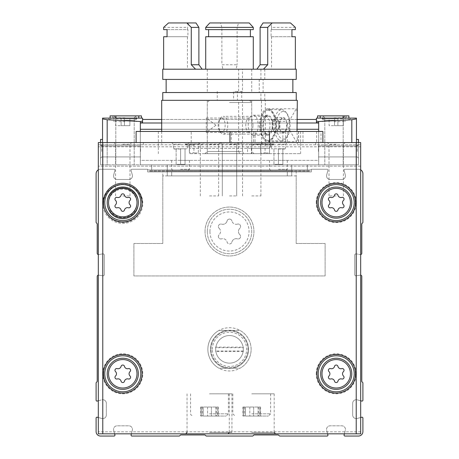 <?xml version="1.0" encoding="UTF-8"?>
<svg xmlns="http://www.w3.org/2000/svg" width="459" height="459" viewBox="0 0 459 459"><rect width="100%" height="100%" fill="white"/><g stroke="black" fill="none" stroke-linecap="round" stroke-linejoin="round"><path stroke-width="0.34" stroke-dasharray="2.29 1.72" d="M322.884 131.452L320.996 131.452L320.996 142.565L136.116 142.565L191.214 142.565L191.214 131.452L136.116 131.452M320.996 131.452L158.355 131.452L287.305 131.452L231.273 131.452L231.273 142.565L320.996 142.565M251.733 416.038L268.406 416.038L251.733 416.038M243.499 416.038L244.59 416.038L242.874 416.038L243.499 416.038L243.499 407.013L244.59 407.013L242.874 407.013L243.499 407.013L243.499 416.038M245.427 416.038L253.666 416.038L245.427 416.038L245.427 407.013L242.874 407.013L253.666 407.013L245.427 407.013L245.427 416.038M253.666 416.038L260.592 416.038L253.666 416.038L253.666 407.013L260.592 407.013L253.666 407.013L253.666 416.038M259.972 416.038L258.882 416.038L259.972 416.038L259.972 407.013L260.592 407.013L258.882 407.013L259.972 407.013L259.972 416.038M209.488 416.038L226.167 416.038L209.488 416.038M201.254 416.038L202.344 416.038L200.629 416.038L201.254 416.038L201.254 407.013L202.344 407.013L200.629 407.013L201.254 407.013L201.254 416.038M203.182 416.038L211.421 416.038L203.182 416.038L203.182 407.013L200.629 407.013L211.421 407.013L203.182 407.013L203.182 416.038M211.421 416.038L218.346 416.038L211.421 416.038L211.421 407.013L218.346 407.013L211.421 407.013L211.421 416.038M217.727 416.038L216.637 416.038L217.727 416.038L217.727 407.013L218.346 407.013L216.637 407.013L217.727 407.013L217.727 416.038M180.588 149.014L173.376 149.014L180.588 149.014M180.588 144.252L173.376 144.252L180.588 144.252M278.412 149.014L285.624 149.014L278.412 149.014M278.412 144.252L285.624 144.252L278.412 144.252M198.374 144.08L189.481 144.08L198.374 144.08L198.374 152.973L193.927 152.973L198.374 152.973L198.374 144.08M193.927 144.08L200.91 144.08L186.945 144.08L193.927 144.08L193.927 152.973L189.481 152.973L193.927 152.973L193.927 144.08M269.519 144.08L260.626 144.08L269.519 144.08L269.519 152.973L265.072 152.973L269.519 152.973L269.519 144.08M265.072 144.08L272.055 144.08L258.09 144.08L265.072 144.08L265.072 152.973L260.626 152.973L265.072 152.973L265.072 144.08M327.623 433.824L131.377 433.824L131.085 434.931A0.889 0.889 0 0 0 131.94 436.05L179.108 436.05A0.889 0.889 0 0 0 179.733 435.792L180.324 435.201A0.889 0.889 0 0 1 180.955 434.937L204.674 434.937A0.889 0.889 0 0 1 205.305 435.201L205.896 435.792A0.889 0.889 0 0 0 206.521 436.05L252.479 436.05A0.889 0.889 0 0 0 253.104 435.792L253.695 435.201A0.889 0.889 0 0 1 254.326 434.937L278.045 434.937A0.889 0.889 0 0 1 278.676 435.201L279.267 435.792A0.889 0.889 0 0 0 279.892 436.05L327.06 436.05A0.889 0.889 0 0 0 327.915 434.931L327.623 433.824L98.324 433.824L98.324 144.792L98.324 417.524L97.216 417.231A0.889 0.889 0 0 0 96.097 418.086L96.097 431.603A4.447 4.447 0 0 0 100.544 436.05L114.062 436.05A0.889 0.889 0 0 0 114.922 434.931L114.624 433.824L98.324 433.824L98.324 417.524L98.324 433.824L360.676 433.824L344.376 433.824L344.078 434.931A0.889 0.889 0 0 0 344.939 436.05L358.456 436.05A4.447 4.447 0 0 0 362.903 431.603L362.903 418.086A0.889 0.889 0 0 0 361.784 417.231L360.676 417.524L360.676 433.824L327.623 433.824L344.376 433.824L345.323 430.301A3.557 3.557 0 0 0 341.886 425.82L330.113 425.82A3.557 3.557 0 0 0 326.676 430.301L327.623 433.824L326.676 430.301A3.557 3.557 0 0 1 330.113 425.82L341.886 425.82A3.557 3.557 0 0 1 345.323 430.301L344.376 433.824M360.676 400.77L357.154 399.823A3.557 3.557 0 0 0 352.673 403.26L352.673 415.034A3.557 3.557 0 0 0 357.154 418.47A3.557 3.557 0 0 1 352.673 415.034L352.673 403.26A3.557 3.557 0 0 1 357.154 399.823L361.784 401.068A0.889 0.889 0 0 0 362.903 400.208L362.903 383.058A0.889 0.889 0 0 0 362.639 382.427L362.048 381.836A0.889 0.889 0 0 1 361.79 381.211L361.79 276.444A1.337 1.337 0 0 0 360.676 275.13L360.676 254.573A1.337 1.337 0 0 0 361.79 253.259L361.79 224.09A0.889 0.889 0 0 1 362.048 223.458L362.639 222.867A0.889 0.889 0 0 0 362.903 222.242L362.903 173.691A4.447 4.447 0 0 0 360.676 169.841L360.676 417.524L357.154 418.47L360.676 417.524M360.676 169.841A4.447 4.447 0 0 0 358.456 169.245A4.447 4.447 0 0 1 360.676 169.841L360.676 142.565L98.324 142.565L98.324 169.841A4.447 4.447 0 0 0 96.097 173.691L96.097 222.242A0.889 0.889 0 0 0 96.361 222.867L96.952 223.458A0.889 0.889 0 0 1 97.21 224.09L97.21 253.259A1.337 1.337 0 0 0 98.777 254.573L102.759 253.867A1.337 1.337 0 0 1 104.325 255.181L104.325 274.522A1.337 1.337 0 0 1 102.759 275.836L98.777 275.13A1.337 1.337 0 0 0 97.21 276.444L97.21 381.211A0.889 0.889 0 0 1 96.952 381.836L96.361 382.427A0.889 0.889 0 0 0 96.097 383.058L96.097 400.208A0.889 0.889 0 0 0 97.216 401.068L101.846 399.823L98.324 400.77L98.324 417.524L101.846 418.47A3.557 3.557 0 0 0 106.327 415.034L106.327 403.26A3.557 3.557 0 0 0 101.846 399.823A3.557 3.557 0 0 1 106.327 403.26L106.327 415.034A3.557 3.557 0 0 1 101.846 418.47L98.324 417.524M98.324 169.841A4.447 4.447 0 0 1 100.544 169.245L114.062 169.245A0.889 0.889 0 0 1 114.922 170.369L113.677 174.994A3.557 3.557 0 0 0 117.114 179.475L128.887 179.475A3.557 3.557 0 0 0 132.324 174.994L131.085 170.369A0.889 0.889 0 0 1 131.94 169.245L147.683 169.245L147.683 171.913L147.683 169.916L311.317 169.916L311.317 171.913L311.317 169.916L147.683 169.916L147.683 171.913L171.695 171.913L171.695 175.917L287.305 175.917L287.305 171.913L311.317 171.913L311.317 169.916L151.682 169.916L151.682 164.798L307.318 164.798L151.682 164.798L151.682 169.916L147.683 169.916L147.683 171.913L171.695 171.913L171.695 175.917L287.305 175.917L287.305 171.913L311.317 171.913L311.317 169.916L307.318 169.916L307.318 164.798L307.318 169.916L307.318 164.798L151.682 164.798L151.682 169.916L147.683 169.916L147.683 171.913L171.695 171.913L171.695 175.917L287.305 175.917L287.305 171.913L311.317 171.913L147.683 171.913L171.695 171.913L171.695 175.917L287.305 175.917L287.305 171.913L311.317 171.913L311.317 169.245L327.06 169.245A0.889 0.889 0 0 1 327.915 170.369L326.676 174.994A3.557 3.557 0 0 0 330.113 179.475L341.886 179.475A3.557 3.557 0 0 0 345.323 174.994L344.078 170.369A0.889 0.889 0 0 1 344.939 169.245L358.456 169.245L344.939 169.245A0.889 0.889 0 0 0 344.078 170.369L345.323 174.994A3.557 3.557 0 0 1 341.886 179.475L330.113 179.475A3.557 3.557 0 0 1 326.676 174.994L327.915 170.369A0.889 0.889 0 0 0 327.06 169.245L311.317 169.245L311.317 171.913L147.683 171.913L147.683 169.245L131.94 169.245A0.889 0.889 0 0 0 131.085 170.369L132.324 174.994A3.557 3.557 0 0 1 128.887 179.475L117.114 179.475A3.557 3.557 0 0 1 113.677 174.994L114.922 170.369A0.889 0.889 0 0 0 114.062 169.245L100.544 169.245A4.447 4.447 0 0 0 98.324 169.841L98.324 254.573A1.337 1.337 0 0 0 98.777 254.573L102.759 253.867A1.337 1.337 0 0 1 104.325 255.181L104.325 274.522A1.337 1.337 0 0 1 102.759 275.836L98.777 275.13A1.337 1.337 0 0 0 98.324 275.13L98.324 400.77M360.676 275.13A1.337 1.337 0 0 0 360.223 275.13A1.337 1.337 0 0 1 360.676 275.13L360.676 254.573A1.337 1.337 0 0 1 360.223 254.573A1.337 1.337 0 0 0 360.676 254.573M309.538 170.759L149.462 170.759L149.462 171.201L309.538 171.201L309.538 170.759L149.462 170.759L149.462 171.201L309.538 171.201L309.538 170.759L309.538 171.201L149.462 171.201L149.462 170.759L309.538 170.759L309.538 171.201L149.462 171.201L149.462 170.759L309.538 170.759L309.538 171.201L149.462 171.201L149.462 170.759L309.538 170.759L309.538 171.201L149.462 171.201L149.462 170.759L309.538 170.759M251.733 142.565L262.852 142.565L251.733 142.565M209.488 142.565L220.607 142.565L209.488 142.565M191.214 142.565L231.273 142.565M229.5 142.565L238.393 142.565L229.5 142.565M336.223 142.565L345.116 142.565L336.223 142.565M122.777 142.565L131.67 142.565L122.777 142.565M193.927 142.565L203.71 142.565L193.927 142.565M265.072 142.565L274.855 142.565L265.072 142.565M209.488 433.824L233.281 433.824L209.488 433.824M251.733 433.824L275.526 433.824L251.733 433.824M114.624 433.824L131.377 433.824L132.324 430.301A3.557 3.557 0 0 0 128.887 425.82L117.114 425.82A3.557 3.557 0 0 0 113.677 430.301L114.624 433.824L113.677 430.301A3.557 3.557 0 0 1 117.114 425.82L128.887 425.82A3.557 3.557 0 0 1 132.324 430.301L131.377 433.824M162.802 171.913L296.198 171.913L296.198 243.505L325.104 243.505L325.104 275.968L133.896 275.968L133.896 243.505L162.802 243.505L162.802 171.913L296.198 171.913L296.198 243.505L325.104 243.505L325.104 275.968L133.896 275.968L133.896 243.505L162.802 243.505L162.802 171.913M360.223 275.13L356.241 275.836L360.223 275.13M354.675 274.522A1.337 1.337 0 0 0 356.241 275.836A1.337 1.337 0 0 1 354.675 274.522L354.675 255.181L354.675 274.522M356.241 253.867A1.337 1.337 0 0 0 354.675 255.181A1.337 1.337 0 0 1 356.241 253.867L360.223 254.573L356.241 253.867M180.588 170.759L173.204 170.759L180.588 170.759M278.412 170.759L285.796 170.759L278.412 170.759M229.5 153.685L300.645 153.685L229.5 153.685M229.5 100.32L249.512 100.32L229.5 100.32M229.5 102.546L251.733 102.546L229.5 102.546M191.214 131.452L231.273 131.452M107.217 202.597A15.566 15.566 0 0 1 130.563 189.119A15.566 15.566 0 0 1 130.563 216.074A15.566 15.566 0 0 1 107.217 202.597M104.767 373.798A18.01 18.01 0 0 1 131.785 358.198A18.01 18.01 0 0 1 131.785 389.393A18.01 18.01 0 0 1 104.767 373.798M107.217 373.798A15.566 15.566 0 0 1 130.563 360.315A15.566 15.566 0 0 1 130.563 387.276A15.566 15.566 0 0 1 107.217 373.798A15.566 15.566 0 0 1 130.563 360.315A15.566 15.566 0 0 1 130.563 387.276A15.566 15.566 0 0 1 107.217 373.798A15.566 15.566 0 0 1 130.563 360.315A15.566 15.566 0 0 1 130.563 387.276A15.566 15.566 0 0 1 107.217 373.798M320.657 202.597A15.566 15.566 0 0 1 344.003 189.119A15.566 15.566 0 0 1 344.003 216.074A15.566 15.566 0 0 1 320.657 202.597A15.566 15.566 0 0 1 344.003 189.119A15.566 15.566 0 0 1 344.003 216.074A15.566 15.566 0 0 1 320.657 202.597A15.566 15.566 0 0 1 344.003 189.119A15.566 15.566 0 0 1 344.003 216.074A15.566 15.566 0 0 1 320.657 202.597M318.213 373.798A18.01 18.01 0 0 1 345.225 358.198A18.01 18.01 0 0 1 345.225 389.393A18.01 18.01 0 0 1 318.213 373.798M320.657 373.798A15.566 15.566 0 0 1 344.003 360.315A15.566 15.566 0 0 1 344.003 387.276A15.566 15.566 0 0 1 320.657 373.798A15.566 15.566 0 0 1 344.003 360.315A15.566 15.566 0 0 1 344.003 387.276A15.566 15.566 0 0 1 320.657 373.798A15.566 15.566 0 0 1 344.003 360.315A15.566 15.566 0 0 1 344.003 387.276A15.566 15.566 0 0 1 320.657 373.798M115.513 204.823A3.064 3.064 0 0 0 115.513 200.371A1.75 1.75 0 0 1 117.217 197.416A1.75 1.75 0 0 0 115.513 200.371A3.064 3.064 0 0 1 115.513 204.823A1.75 1.75 0 0 0 117.217 207.778A1.75 1.75 0 0 1 115.513 204.823A3.064 3.064 0 0 0 115.513 200.371A1.75 1.75 0 0 1 117.217 197.416A3.064 3.064 0 0 0 121.073 195.19A3.064 3.064 0 0 1 117.217 197.416A3.064 3.064 0 0 0 121.073 195.19A1.75 1.75 0 0 1 124.481 195.19A1.75 1.75 0 0 0 121.073 195.19A1.75 1.75 0 0 1 124.481 195.19A3.064 3.064 0 0 0 128.342 197.416A1.75 1.75 0 0 1 130.046 200.371A1.75 1.75 0 0 0 128.342 197.416A3.064 3.064 0 0 1 124.481 195.19A3.064 3.064 0 0 0 128.342 197.416A1.75 1.75 0 0 1 130.046 200.371A3.064 3.064 0 0 0 130.046 204.823A1.75 1.75 0 0 1 128.342 207.778A1.75 1.75 0 0 0 130.046 204.823A3.064 3.064 0 0 1 130.046 200.371A3.064 3.064 0 0 0 130.046 204.823A1.75 1.75 0 0 1 128.342 207.778A3.064 3.064 0 0 0 124.481 210.004A1.75 1.75 0 0 1 121.073 210.004A1.75 1.75 0 0 0 124.481 210.004A3.064 3.064 0 0 1 128.342 207.778A3.064 3.064 0 0 0 124.481 210.004A1.75 1.75 0 0 1 121.073 210.004A3.064 3.064 0 0 0 117.217 207.778A3.064 3.064 0 0 1 121.073 210.004A3.064 3.064 0 0 0 117.217 207.778A1.75 1.75 0 0 1 115.513 204.823M328.954 376.024A3.064 3.064 0 0 0 328.954 371.566A1.75 1.75 0 0 1 330.658 368.617A1.75 1.75 0 0 0 328.954 371.566A3.064 3.064 0 0 1 328.954 376.024A1.75 1.75 0 0 0 330.658 378.973A1.75 1.75 0 0 1 328.954 376.024A3.064 3.064 0 0 0 328.954 371.566A1.75 1.75 0 0 1 330.658 368.617A3.064 3.064 0 0 0 334.519 366.391A3.064 3.064 0 0 1 330.658 368.617A3.064 3.064 0 0 0 334.519 366.391A1.75 1.75 0 0 1 337.927 366.391A1.75 1.75 0 0 0 334.519 366.391A1.75 1.75 0 0 1 337.927 366.391A3.064 3.064 0 0 0 341.783 368.617A1.75 1.75 0 0 1 343.487 371.566A1.75 1.75 0 0 0 341.783 368.617A3.064 3.064 0 0 1 337.927 366.391A3.064 3.064 0 0 0 341.783 368.617A1.75 1.75 0 0 1 343.487 371.566A3.064 3.064 0 0 0 343.487 376.024A1.75 1.75 0 0 1 341.783 378.973A1.75 1.75 0 0 0 343.487 376.024A3.064 3.064 0 0 1 343.487 371.566A3.064 3.064 0 0 0 343.487 376.024A1.75 1.75 0 0 1 341.783 378.973A3.064 3.064 0 0 0 337.927 381.205A1.75 1.75 0 0 1 334.519 381.205A1.75 1.75 0 0 0 337.927 381.205A3.064 3.064 0 0 1 341.783 378.973A3.064 3.064 0 0 0 337.927 381.205A1.75 1.75 0 0 1 334.519 381.205A3.064 3.064 0 0 0 330.658 378.973A3.064 3.064 0 0 1 334.519 381.205A3.064 3.064 0 0 0 330.658 378.973A1.75 1.75 0 0 1 328.954 376.024M328.954 204.823A3.064 3.064 0 0 0 328.954 200.371A1.75 1.75 0 0 1 330.658 197.416A1.75 1.75 0 0 0 328.954 200.371A3.064 3.064 0 0 1 328.954 204.823A1.75 1.75 0 0 0 330.658 207.778A1.75 1.75 0 0 1 328.954 204.823A3.064 3.064 0 0 0 328.954 200.371A1.75 1.75 0 0 1 330.658 197.416A3.064 3.064 0 0 0 334.519 195.19A3.064 3.064 0 0 1 330.658 197.416A3.064 3.064 0 0 0 334.519 195.19A1.75 1.75 0 0 1 337.927 195.19A1.75 1.75 0 0 0 334.519 195.19A1.75 1.75 0 0 1 337.927 195.19A3.064 3.064 0 0 0 341.783 197.416A1.75 1.75 0 0 1 343.487 200.371A1.75 1.75 0 0 0 341.783 197.416A3.064 3.064 0 0 1 337.927 195.19A3.064 3.064 0 0 0 341.783 197.416A1.75 1.75 0 0 1 343.487 200.371A3.064 3.064 0 0 0 343.487 204.823A1.75 1.75 0 0 1 341.783 207.778A1.75 1.75 0 0 0 343.487 204.823A3.064 3.064 0 0 1 343.487 200.371A3.064 3.064 0 0 0 343.487 204.823A1.75 1.75 0 0 1 341.783 207.778A3.064 3.064 0 0 0 337.927 210.004A1.75 1.75 0 0 1 334.519 210.004A1.75 1.75 0 0 0 337.927 210.004A3.064 3.064 0 0 1 341.783 207.778A3.064 3.064 0 0 0 337.927 210.004A1.75 1.75 0 0 1 334.519 210.004A3.064 3.064 0 0 0 330.658 207.778A3.064 3.064 0 0 1 334.519 210.004A3.064 3.064 0 0 0 330.658 207.778A1.75 1.75 0 0 1 328.954 204.823M115.513 376.024A3.064 3.064 0 0 0 115.513 371.566A1.75 1.75 0 0 1 117.217 368.617A1.75 1.75 0 0 0 115.513 371.566A3.064 3.064 0 0 1 115.513 376.024A1.75 1.75 0 0 0 117.217 378.973A1.75 1.75 0 0 1 115.513 376.024A3.064 3.064 0 0 0 115.513 371.566A1.75 1.75 0 0 1 117.217 368.617A3.064 3.064 0 0 0 121.073 366.391A3.064 3.064 0 0 1 117.217 368.617A3.064 3.064 0 0 0 121.073 366.391A1.75 1.75 0 0 1 124.481 366.391A1.75 1.75 0 0 0 121.073 366.391A1.75 1.75 0 0 1 124.481 366.391A3.064 3.064 0 0 0 128.342 368.617A1.75 1.75 0 0 1 130.046 371.566A1.75 1.75 0 0 0 128.342 368.617A3.064 3.064 0 0 1 124.481 366.391A3.064 3.064 0 0 0 128.342 368.617A1.75 1.75 0 0 1 130.046 371.566A3.064 3.064 0 0 0 130.046 376.024A1.75 1.75 0 0 1 128.342 378.973A1.75 1.75 0 0 0 130.046 376.024A3.064 3.064 0 0 1 130.046 371.566A3.064 3.064 0 0 0 130.046 376.024A1.75 1.75 0 0 1 128.342 378.973A3.064 3.064 0 0 0 124.481 381.205A1.75 1.75 0 0 1 121.073 381.205A1.75 1.75 0 0 0 124.481 381.205A3.064 3.064 0 0 1 128.342 378.973A3.064 3.064 0 0 0 124.481 381.205A1.75 1.75 0 0 1 121.073 381.205A3.064 3.064 0 0 0 117.217 378.973A3.064 3.064 0 0 1 121.073 381.205A3.064 3.064 0 0 0 117.217 378.973A1.75 1.75 0 0 1 115.513 376.024M360.676 166.135L98.324 166.135L360.676 166.135M315.649 144.792L140.345 144.792L140.345 142.565L140.345 160.352L318.655 160.352L318.655 142.565L140.345 142.565L318.655 142.565L318.655 160.352L140.345 160.352L140.345 144.792L98.324 144.792L360.676 144.792L315.649 144.792L315.649 142.565M98.324 254.573L98.324 275.13M251.13 349.339A21.63 21.63 0 0 0 218.685 330.606A21.63 21.63 0 0 0 218.685 368.072A21.63 21.63 0 0 0 251.13 349.339M205.041 231.502A24.459 24.459 0 0 1 241.727 210.32A24.459 24.459 0 0 1 241.727 252.679A24.459 24.459 0 0 1 205.041 231.502A24.459 24.459 0 0 1 241.727 210.32A24.459 24.459 0 0 1 241.727 252.679A24.459 24.459 0 0 1 205.041 231.502M180.588 160.352L189.481 160.352L180.588 160.352M278.412 160.352L287.305 160.352L278.412 160.352M180.588 142.565L189.481 142.565L180.588 142.565M317.1 202.597A19.123 19.123 0 0 1 345.782 186.038A19.123 19.123 0 0 1 345.782 219.155A19.123 19.123 0 0 1 317.1 202.597A19.123 19.123 0 0 1 345.782 186.038A19.123 19.123 0 0 1 345.782 219.155A19.123 19.123 0 0 1 317.1 202.597A19.123 19.123 0 0 1 345.782 186.038A19.123 19.123 0 0 1 345.782 219.155A19.123 19.123 0 0 1 317.1 202.597M317.1 373.798A19.123 19.123 0 0 1 345.782 357.234A19.123 19.123 0 0 1 345.782 390.357A19.123 19.123 0 0 1 317.1 373.798A19.123 19.123 0 0 1 345.782 357.234A19.123 19.123 0 0 1 345.782 390.357A19.123 19.123 0 0 1 317.1 373.798A19.123 19.123 0 0 1 345.782 357.234A19.123 19.123 0 0 1 345.782 390.357A19.123 19.123 0 0 1 317.1 373.798M107.217 203.4A15.566 15.566 0 0 1 130.563 189.917A15.566 15.566 0 0 1 130.563 216.877A15.566 15.566 0 0 1 107.217 203.4A15.566 15.566 0 0 1 130.563 189.917A15.566 15.566 0 0 1 130.563 216.877A15.566 15.566 0 0 1 107.217 203.4M103.659 203.4A19.123 19.123 0 0 1 132.341 186.836A19.123 19.123 0 0 1 132.341 219.959A19.123 19.123 0 0 1 103.659 203.4A19.123 19.123 0 0 1 132.341 186.836A19.123 19.123 0 0 1 132.341 219.959A19.123 19.123 0 0 1 103.659 203.4A19.123 19.123 0 0 1 132.341 186.836A19.123 19.123 0 0 1 132.341 219.959A19.123 19.123 0 0 1 103.659 203.4M103.659 373.798A19.123 19.123 0 0 1 132.341 357.234A19.123 19.123 0 0 1 132.341 390.357A19.123 19.123 0 0 1 103.659 373.798A19.123 19.123 0 0 1 132.341 357.234A19.123 19.123 0 0 1 132.341 390.357A19.123 19.123 0 0 1 103.659 373.798A19.123 19.123 0 0 1 132.341 357.234A19.123 19.123 0 0 1 132.341 390.357A19.123 19.123 0 0 1 103.659 373.798M227.079 220.968A4.361 4.361 0 0 1 221.588 224.135A2.49 2.49 0 0 0 219.167 228.33A2.49 2.49 0 0 1 221.588 224.135A4.361 4.361 0 0 0 227.079 220.968A2.49 2.49 0 0 1 231.921 220.968A2.49 2.49 0 0 0 227.079 220.968M219.167 228.33A4.361 4.361 0 0 1 219.167 234.669A4.361 4.361 0 0 0 219.167 228.33M221.588 238.869A2.49 2.49 0 0 1 219.167 234.669A2.49 2.49 0 0 0 221.588 238.869A4.361 4.361 0 0 1 227.079 242.036A2.49 2.49 0 0 0 231.921 242.036A2.49 2.49 0 0 1 227.079 242.036A4.361 4.361 0 0 0 221.588 238.869M231.921 242.036A4.361 4.361 0 0 1 237.412 238.869A2.49 2.49 0 0 0 239.833 234.669A2.49 2.49 0 0 1 237.412 238.869A4.361 4.361 0 0 0 231.921 242.036M239.833 234.669A4.361 4.361 0 0 1 239.833 228.33A2.49 2.49 0 0 0 237.412 224.135A2.49 2.49 0 0 1 239.833 228.33A4.361 4.361 0 0 0 239.833 234.669M237.412 224.135A4.361 4.361 0 0 1 231.921 220.968A4.361 4.361 0 0 0 237.412 224.135M207.267 231.502A22.233 22.233 0 0 1 240.619 212.247A22.233 22.233 0 0 1 240.619 250.757A22.233 22.233 0 0 1 207.267 231.502A22.233 22.233 0 0 1 240.619 212.247A22.233 22.233 0 0 1 240.619 250.757A22.233 22.233 0 0 1 207.267 231.502M248.543 349.339A19.043 19.043 0 0 0 219.976 332.844A19.043 19.043 0 0 0 219.976 365.834A19.043 19.043 0 0 0 248.543 349.339A19.043 19.043 0 0 0 219.976 332.844A19.043 19.043 0 0 0 219.976 365.834A19.043 19.043 0 0 0 248.543 349.339M265.072 145.01L272.858 145.01L265.072 145.01M193.927 145.01L186.142 145.01L193.927 145.01M260.626 144.08L260.626 152.973L260.626 144.08M189.481 144.08L189.481 152.973L189.481 144.08M278.412 148.791L285.395 148.791L271.43 148.791L282.859 148.791L278.412 148.791L278.412 164.356L282.859 164.356L282.859 148.791L282.859 164.356L278.412 164.356L278.412 148.791M278.412 169.245L287.305 169.245L278.412 169.245M180.588 148.791L187.57 148.791L173.605 148.791L185.034 148.791L180.588 148.791L180.588 164.356L185.034 164.356L185.034 148.791L185.034 164.356L180.588 164.356L180.588 148.791M180.588 169.245L189.481 169.245L180.588 169.245M273.966 164.356L273.966 148.791L273.966 164.356L278.412 164.356L273.966 164.356M176.141 164.356L176.141 148.791L176.141 164.356L180.588 164.356L176.141 164.356M251.733 393.805L274.189 393.805L251.733 393.805M209.488 393.805L231.944 393.805L209.488 393.805M229.5 144.252L236.706 144.252L229.5 144.252M229.5 195.93L236.706 195.93L229.5 195.93M122.777 144.252L129.989 144.252L122.777 144.252M122.777 195.93L129.989 195.93L122.777 195.93M336.223 144.252L329.011 144.252L336.223 144.252M336.223 195.93L329.011 195.93L336.223 195.93M209.488 144.493L218.679 144.493L209.488 144.493M209.488 195.93L218.679 195.93L209.488 195.93M251.733 144.493L260.924 144.493L251.733 144.493M251.733 195.93L260.924 195.93L251.733 195.93M227.142 368.238L218.983 368.238A21.63 21.63 0 0 1 218.983 330.44L240.017 330.44A21.63 21.63 0 0 1 240.017 368.238L231.858 368.238A19.043 19.043 0 0 0 231.858 330.44L240.017 330.44A21.63 21.63 0 0 1 240.017 368.238L218.983 368.238A21.63 21.63 0 0 1 218.983 330.44L227.142 330.44A19.043 19.043 0 0 0 227.142 368.238L231.858 368.238M243.287 347.698L243.287 351.56L243.287 347.113L243.287 347.698L215.713 347.698L215.713 351.56L215.713 347.113L243.287 347.113M243.287 351.56L215.713 351.56M231.858 330.44L227.142 330.44M215.713 349.339A13.787 13.787 0 0 1 236.391 337.399A13.787 13.787 0 0 1 236.391 361.279A13.787 13.787 0 0 1 215.713 349.339A13.787 13.787 0 0 1 236.391 337.399A13.787 13.787 0 0 1 236.391 361.279A13.787 13.787 0 0 1 215.713 349.339M212.379 349.339A17.121 17.121 0 0 1 238.06 334.513A17.121 17.121 0 0 1 238.06 364.165A17.121 17.121 0 0 1 212.379 349.339M211.048 349.339A18.452 18.452 0 0 1 238.726 333.36A18.452 18.452 0 0 1 238.726 365.318A18.452 18.452 0 0 1 211.048 349.339A18.452 18.452 0 0 1 238.726 333.36A18.452 18.452 0 0 1 238.726 365.318A18.452 18.452 0 0 1 211.048 349.339M243.287 350.98L215.713 350.98M215.713 347.113L215.713 347.698M124.446 118.824L124.446 125.668L124.446 118.824L129.891 118.824L121.113 118.824L121.113 125.668L121.113 118.824L124.446 118.824L124.446 125.668L121.113 125.668L121.113 118.824L121.113 125.668L129.891 125.668L129.891 118.824L129.891 125.668L124.446 125.668L124.446 118.824M337.887 118.824L337.887 125.668L337.887 118.824L343.338 118.824L334.554 118.824L334.554 125.668L334.554 118.824L337.887 118.824L337.887 125.668L334.554 125.668L334.554 118.824L334.554 125.668L343.338 125.668L343.338 118.824L343.338 125.668L337.887 125.668L337.887 118.824M358.456 142.565L358.456 145.233L356.454 145.233L356.454 164.798L356.454 139.456L356.454 145.233L358.456 145.233L358.456 164.798L318.655 164.798L318.655 122.851L316.435 122.467L316.435 119.443L316.435 121.136M356.454 118.904L356.454 142.565M336.223 118.112L322.212 118.112L336.223 118.112M356.454 118.112L316.435 118.112M348.892 118.112L348.892 115.886L348.892 118.112L348.892 115.886L317.548 115.886L348.892 115.886L320.216 115.886L320.216 118.112L317.548 118.112L348.892 118.112L317.548 118.112L348.892 118.112L320.216 118.112L320.216 115.886L317.548 115.886L317.548 118.112M102.546 142.565L102.546 164.798L102.546 139.456L102.546 164.798L107.177 164.798L107.177 119.753L140.391 121.52L142.565 121.136L142.565 119.443L142.565 122.467L140.345 122.851L140.345 164.798L140.345 122.851L140.345 164.798L107.177 164.798L140.345 164.798L140.345 131.452M142.565 121.136L142.565 122.467M102.546 118.904L102.546 164.798L100.544 164.798L107.177 164.798L107.177 142.565M122.777 118.112L136.788 118.112L122.777 118.112M110.108 118.112L141.452 118.112L110.108 118.112L110.108 115.886L110.108 118.112L110.108 115.886L141.452 115.886L141.452 118.112L138.784 118.112L141.452 118.112L141.452 115.886L110.108 115.886L112.776 115.886L112.776 118.112L112.776 115.886L138.784 115.886L138.784 118.112M142.565 118.112L102.546 118.112M297.007 119.443L161.688 119.443L297.007 119.443M318.655 131.452L318.655 164.798L318.655 122.851L318.655 164.798L140.345 164.798L358.456 164.798L358.456 139.456L356.454 139.456M307.318 164.798L307.318 169.916L151.682 169.916L151.682 164.798L307.318 164.798M296.198 175.917L162.802 175.917L162.802 243.505L133.896 243.505L133.896 275.968L325.104 275.968L325.104 243.505L296.198 243.505L296.198 175.917L162.802 175.917L162.802 243.505L133.896 243.505L133.896 275.968L325.104 275.968L325.104 243.505L296.198 243.505L296.198 175.917M167.248 175.917L291.752 175.917L291.752 171.201L167.248 171.201L167.248 175.917L291.752 175.917L291.752 171.201L167.248 171.201L167.248 175.917M125.003 164.798L115.811 164.798L125.003 164.798M333.997 164.798L343.189 164.798L333.997 164.798M167.248 164.798L291.752 164.798L167.248 164.798L167.248 170.759L291.752 170.759L291.752 164.798L291.752 170.759L167.248 170.759L167.248 164.798M318.609 122.857L318.609 121.52L351.824 119.753L351.824 142.565M333.997 115.886L345.116 115.886L333.997 115.886M125.003 115.886L113.884 115.886L125.003 115.886M138.784 115.886L141.452 115.886L141.452 118.112M333.997 121.669L345.116 121.669L333.997 121.669M125.003 121.669L113.884 121.669L125.003 121.669M333.997 117.814L343.189 117.814L333.997 117.814M125.003 117.814L115.811 117.814L125.003 117.814M358.456 151.459L358.456 158.131L358.456 151.459M100.544 142.565L100.544 164.798L100.544 139.456L102.546 139.456M100.544 151.459L100.544 158.131L100.544 151.459M357.251 151.459L357.251 145.991L357.251 151.459M318.437 151.459L318.437 145.991L318.437 151.459M140.563 151.459L140.563 145.991L140.563 151.459M101.749 151.459L101.749 145.991L101.749 151.459M336.223 118.824L322.212 118.824L336.223 118.824M329.109 118.824L334.554 118.824L329.109 118.824L329.109 125.668L334.554 125.668L329.109 125.668L329.109 118.824M336.223 120.333L323.991 120.333L336.223 120.333M122.777 118.824L136.788 118.824L122.777 118.824M115.662 118.824L121.113 118.824L115.662 118.824L115.662 125.668L121.113 125.668L115.662 125.668L115.662 118.824M122.777 120.333L135.009 120.333L122.777 120.333M215.977 125.227L206.292 118.015L206.292 132.433L215.977 125.227M253.632 143.902L251.406 148.349L269.519 148.349L270.586 145.457L273.966 143.902L253.632 143.902L265.313 143.902L265.313 100.32L297.312 100.32M161.688 100.32L261.464 100.32L261.464 143.902L185.034 143.902L273.966 143.902M265.313 143.902L261.464 143.902M297.312 111.916L296.284 108.772L286.829 125.227L296.284 141.676L297.312 138.538L297.025 131.452M296.244 69.194L242.484 69.194L242.484 91.427L237.435 91.427L237.435 100.32L217.273 100.32L233.585 100.32L233.585 91.427L238.634 91.427L238.634 69.194L260.93 69.194L260.93 79.424L259.237 79.424L259.237 92.54L260.93 92.54L260.93 100.32L261.464 100.32M237.435 91.427L233.585 91.427M237.435 100.32L233.585 100.32M242.484 100.32L242.484 151.459L207.267 151.459L238.634 151.459L238.634 100.32M242.484 151.459L243.603 153.685L205.041 153.685L239.753 153.685L238.634 151.459M251.406 148.349L251.406 153.685L269.519 153.685L189.481 153.685L239.753 153.685M251.406 153.685L243.603 153.685M269.519 153.685L269.519 148.349L189.481 148.349L247.556 148.349L247.556 153.685M247.556 148.349L249.782 143.902M265.313 100.32L260.93 100.32M264.78 100.32L264.78 92.54L296.244 92.54M162.756 92.54L260.93 92.54M264.78 92.54L259.237 92.54M263.087 92.54L263.087 79.424L292.865 79.424L166.135 79.424L259.237 79.424M263.087 79.424L296.244 79.424M162.756 79.424L260.93 79.424M162.756 69.194L260.93 69.194M264.78 69.194L264.78 79.424M242.484 69.194L238.634 69.194M195.54 69.194L163.639 69.194L195.54 69.194M295.361 69.194L256.874 69.194L295.361 69.194M236.087 69.194L205.712 69.194L253.288 69.194L236.087 69.194L237.119 64.748L221.881 64.748L222.913 69.194M242.484 91.427L238.634 91.427M272.853 125.227A10.006 5.003 90 0 0 267.849 115.22A10.006 5.003 90 0 0 262.846 125.227A10.006 5.003 90 0 0 267.849 135.227A10.006 5.003 90 0 0 272.853 125.227M248.21 125.227A10.006 5.003 -90 0 1 253.213 115.22A10.006 5.003 -90 0 1 258.216 125.227A10.006 5.003 -90 0 1 253.213 135.227A10.006 5.003 -90 0 1 248.21 125.227M221.881 27.397L220.383 22.95L238.617 22.95L237.119 27.397L221.881 27.397L221.881 64.748M237.119 27.397L237.119 64.748M295.361 27.397L271.567 27.397L270.776 22.95L290.495 22.95M271.567 27.397L271.567 29.623L295.361 29.623M253.288 36.737L205.712 36.737M253.288 29.623L205.712 29.623M271.567 29.623L291.953 29.623M271.08 29.623L271.08 36.737L291.953 36.737M271.08 36.737L295.361 36.737M271.567 36.737L271.567 69.194M238.617 22.95L249.22 22.95M209.78 22.95L220.383 22.95M168.505 22.95L195.976 22.95M188.224 22.95L187.433 29.623L163.639 29.623M163.639 27.397L187.433 27.397M167.047 29.623L187.92 29.623L187.92 36.737L167.047 36.737M163.639 36.737L187.433 36.737L187.433 69.194M263.024 22.95L270.776 22.95M187.92 29.623L187.433 29.623M187.433 36.737L187.92 36.737M252.966 125.227A7.206 3.603 90 0 0 249.363 118.015A7.206 3.603 90 0 0 245.76 125.227A7.206 3.603 90 0 0 249.363 132.433A7.206 3.603 90 0 0 252.966 125.227M276.077 125.227A16.455 8.228 90 0 0 267.849 108.772A16.455 8.228 90 0 0 259.622 125.227A16.455 8.228 90 0 0 267.849 141.676A16.455 8.228 90 0 0 276.077 125.227M286.588 129.077L283.255 132.926L280.449 130.695L279.915 129.077L279.915 121.371L280.449 119.753L283.255 117.521L286.588 121.371L286.588 129.077A7.7 3.85 -90 0 1 283.255 132.926A7.7 3.85 -90 0 1 281.028 131.515A7.7 3.85 -90 0 1 279.915 129.077A7.7 3.85 -90 0 1 279.915 121.371A7.7 3.85 -90 0 1 281.028 118.938A7.7 3.85 -90 0 1 283.255 117.521A7.7 3.85 -90 0 1 286.588 121.371A7.7 3.85 -90 0 1 286.588 129.077L278.883 129.077L278.883 121.371L275.549 117.521L272.216 121.371L272.216 129.077L273.885 130.999A6.673 3.333 -90 0 1 272.216 125.227A6.673 3.333 -90 0 1 273.885 119.449A6.673 3.333 -90 0 1 277.219 119.449A6.673 3.333 -90 0 1 278.883 125.227A6.673 3.333 -90 0 1 277.219 130.999L278.883 129.077M283.255 111.439A13.787 6.891 -90 0 1 287.231 113.97A13.787 6.891 -90 0 1 287.231 136.478A13.787 6.891 -90 0 1 276.685 129.398A13.787 6.891 -90 0 1 283.255 111.439M281.711 109.661A15.566 7.78 -90 0 1 286.204 112.518A15.566 7.78 -90 0 1 286.204 137.929A15.566 7.78 -90 0 1 281.711 140.787A15.566 7.78 -90 0 1 273.931 125.227A15.566 7.78 -90 0 1 281.711 109.661L268.234 109.661A15.566 7.78 -90 0 1 276.014 125.227A15.566 7.78 -90 0 1 268.234 140.787A15.566 7.78 -90 0 1 263.741 137.929A15.566 7.78 -90 0 1 263.741 112.518A15.566 7.78 -90 0 1 268.234 109.661M267.849 110.108A15.118 7.562 -90 0 1 275.05 129.805A15.118 7.562 -90 0 1 263.483 137.568A15.118 7.562 -90 0 1 263.483 112.88A15.118 7.562 -90 0 1 267.849 110.108M267.849 116.11A9.117 4.556 -90 0 1 272.405 125.445A9.117 4.556 -90 0 1 267.631 134.332A9.117 4.556 -90 0 1 263.288 125.227A9.117 4.556 -90 0 1 267.631 116.121A9.117 4.556 -90 0 1 267.849 116.11M265.537 116.334A8.893 4.447 -90 0 1 269.984 125.227A8.893 4.447 -90 0 1 265.537 134.12A8.893 4.447 -90 0 1 265.325 134.108A8.893 4.447 -90 0 1 261.091 125.227A8.893 4.447 -90 0 1 265.325 116.339A8.893 4.447 -90 0 1 265.537 116.334L223.292 116.334A8.893 4.447 -90 0 1 227.739 125.227A8.893 4.447 -90 0 1 223.292 134.12A8.893 4.447 -90 0 1 220.722 132.485A8.893 4.447 -90 0 1 220.722 117.963A8.893 4.447 -90 0 1 223.292 116.334M221.634 118.238A6.983 3.494 -90 0 1 224.962 127.338A6.983 3.494 -90 0 1 219.62 130.924A6.983 3.494 -90 0 1 219.62 119.524A6.983 3.494 -90 0 1 221.634 118.238M277.219 130.999A6.673 3.333 -90 0 1 275.549 131.894A6.673 3.333 -90 0 1 273.885 130.999L275.549 132.926L277.219 130.999M272.216 121.371L279.915 121.371M272.216 129.077L279.915 129.077M275.549 132.926L283.255 132.926M278.883 121.371L286.588 121.371M275.549 117.521L283.255 117.521M285.527 131.452L285.527 142.565M253.54 131.452L253.54 142.565M298.648 131.452L298.648 142.565M282.859 131.452L282.859 142.565M316.635 131.452L316.635 142.565M302.974 131.452L302.974 142.565M255.043 131.452L255.043 142.565M360.676 431.827L98.324 431.827M102.77 373.798A20.012 20.012 0 0 1 132.783 356.465A20.012 20.012 0 0 1 132.783 391.125A20.012 20.012 0 0 1 102.77 373.798M102.77 203.4A20.012 20.012 0 0 1 132.783 186.067A20.012 20.012 0 0 1 132.783 220.727A20.012 20.012 0 0 1 102.77 203.4M316.211 373.798A20.012 20.012 0 0 1 346.224 356.465A20.012 20.012 0 0 1 346.224 391.125A20.012 20.012 0 0 1 316.211 373.798M316.211 202.597A20.012 20.012 0 0 1 346.224 185.27A20.012 20.012 0 0 1 346.224 219.924A20.012 20.012 0 0 1 316.211 202.597M360.676 146.788L98.324 146.788M143.351 144.792L143.351 142.565M321.994 202.597A14.229 14.229 0 0 1 343.338 190.273A14.229 14.229 0 0 1 343.338 214.921A14.229 14.229 0 0 1 321.994 202.597M321.994 373.798A14.229 14.229 0 0 1 343.338 361.474A14.229 14.229 0 0 1 343.338 386.117A14.229 14.229 0 0 1 321.994 373.798M108.548 203.4A14.229 14.229 0 0 1 129.891 191.076A14.229 14.229 0 0 1 129.891 215.719A14.229 14.229 0 0 1 108.548 203.4M108.548 373.798A14.229 14.229 0 0 1 129.891 361.474A14.229 14.229 0 0 1 129.891 386.117A14.229 14.229 0 0 1 108.548 373.798M209.935 231.502A19.565 19.565 0 0 1 239.282 214.56A19.565 19.565 0 0 1 239.282 248.445A19.565 19.565 0 0 1 209.935 231.502M251.733 413.817L270.632 413.817L251.733 413.817M251.733 432.493L274.189 432.493L251.733 432.493M209.488 413.817L228.387 413.817L209.488 413.817M209.488 432.493L231.944 432.493L209.488 432.493M207.56 407.013L207.56 416.038L207.56 407.013M215.793 407.013L215.793 416.038L215.793 407.013M249.805 407.013L249.805 416.038L249.805 407.013M258.038 407.013L258.038 416.038L258.038 407.013M318.655 123.001L140.345 123.001M296.904 123.001L161.688 123.001M296.95 129.277L161.688 129.277M318.655 129.277L140.345 129.277M140.391 121.52L140.391 122.857M346.224 115.886L346.224 118.112L346.224 115.886M115.886 115.886L115.886 118.112M320.216 115.886L320.216 118.112M343.114 115.886L343.114 118.112M100.544 145.233L102.546 145.233L100.544 145.233M171.695 142.565L173.376 144.252L173.605 148.791M189.481 142.565L187.794 144.252L187.57 148.791M269.519 142.565L271.206 144.252L271.43 148.791M287.305 131.452L287.305 142.565L285.624 144.252L285.395 148.791M158.355 131.452L158.355 153.685M300.645 131.452L300.645 153.685M209.488 100.32L207.267 102.546L207.267 153.685M249.512 100.32L251.733 102.546L251.733 153.685M298.528 131.452L298.528 142.565M272.055 144.08L272.858 145.01L274.855 142.565M258.09 144.08L257.292 145.01L255.29 142.565M200.91 144.08L201.708 145.01L203.71 142.565M186.945 144.08L186.142 145.01L184.145 142.565M269.519 160.352L269.519 169.245L271.034 170.759M287.305 160.352L287.305 169.245L285.796 170.759M171.695 160.352L171.695 169.245L173.204 170.759M189.481 160.352L189.481 169.245L187.966 170.759M270.632 393.805L270.632 413.817L268.406 416.038M232.833 393.805L232.833 413.817L235.06 416.038M229.276 393.805L229.276 432.493M274.189 393.805L274.189 432.493M228.387 393.805L228.387 413.817L226.167 416.038M190.594 393.805L190.594 413.817L190.852 414.856L192.814 416.038M187.031 393.805L187.031 432.493M231.944 393.805L231.944 432.493L233.281 433.824M202.344 407.013L202.344 416.038M200.629 407.013L200.629 416.038L200.629 407.013M218.346 407.013L218.346 416.038L218.346 407.013M216.637 407.013L216.637 416.038M244.59 407.013L244.59 416.038M242.874 407.013L242.874 416.038L242.874 407.013M260.592 407.013L260.592 416.038L260.592 407.013M258.882 407.013L258.882 416.038M236.706 144.252L238.393 142.565L236.706 144.252L236.706 195.93L236.706 144.252M222.294 144.252L220.607 142.565L222.294 144.252L222.294 195.93L222.294 144.252M129.989 195.93L129.989 144.252L131.67 142.565M115.57 195.93L115.57 144.252L113.884 142.565M343.43 195.93L343.43 144.252L345.116 142.565M329.011 195.93L329.011 144.252L327.33 142.565M218.679 195.93L218.679 144.493L220.607 142.565M200.296 195.93L200.296 144.493L198.374 142.565M260.924 195.93L260.924 144.493L262.852 142.565M242.541 195.93L242.541 144.493L240.619 142.565M322.884 115.886L324.806 117.814L324.806 164.798L324.806 117.814L322.884 115.886L322.884 121.669M345.116 115.886L343.189 117.814L343.189 164.798L343.189 117.814L345.116 115.886L345.116 121.669M113.884 115.886L115.811 117.814L115.811 164.798L115.811 117.814L113.884 115.886L113.884 121.669M136.116 115.886L134.194 117.814L134.194 164.798L134.194 117.814L136.116 115.886L136.116 121.669M357.251 156.926L358.456 158.131L357.251 156.926L318.437 156.926L357.251 156.926M357.251 145.991L358.456 144.792L357.251 145.991L318.437 145.991L357.251 145.991M140.563 145.991L101.749 145.991L100.544 144.792L101.749 145.991L140.563 145.991M140.563 156.926L101.749 156.926L100.544 158.131L101.749 156.926L140.563 156.926M350.228 118.112L350.228 118.824L348.45 120.333L348.45 118.824M322.212 118.112L322.212 118.824L323.991 120.333L323.991 118.824M136.788 118.112L136.788 118.824L135.009 120.333L135.009 118.824M108.772 118.112L108.772 118.824L110.55 120.333L110.55 118.824M161.688 131.452L161.688 143.902M297.312 138.538L297.312 143.902M217.273 91.427L217.273 100.32M241.727 91.427L241.727 100.32M207.267 100.32L207.267 151.459L205.041 153.685M251.733 100.32L251.733 151.459L253.959 153.685M185.034 143.902L188.804 145.996L189.194 146.777L189.481 153.685M207.267 69.194L207.267 91.427M251.733 69.194L251.733 91.427M253.213 135.227L267.849 135.227M253.213 115.22L267.849 115.22M206.292 132.433L249.363 132.433M206.292 118.015L249.363 118.015M267.849 141.676L296.284 141.676M267.849 108.772L296.284 108.772M280.449 130.695L281.028 131.515M280.449 119.753L281.028 118.938M287.231 113.97L286.204 112.518M287.231 136.478L286.204 137.929M281.711 140.787L268.234 140.787M263.483 137.568L263.741 137.929M263.483 112.88L263.741 112.518M265.325 134.108L267.631 134.332M265.325 116.339L267.631 116.121M265.537 134.12L223.292 134.12M219.62 130.924L220.722 132.485M219.62 119.524L220.722 117.963"/><path stroke-width="0.69" d="M136.116 142.565L136.116 131.452L229.948 131.452L229.948 142.565M322.884 142.565L322.884 131.452L269.456 131.452L269.456 142.565M117.217 368.617A3.064 3.064 0 0 0 121.073 366.391A1.75 1.75 0 0 1 124.481 366.391A3.064 3.064 0 0 0 128.342 368.617A1.75 1.75 0 0 1 130.046 371.566A3.064 3.064 0 0 0 130.046 376.024A1.75 1.75 0 0 1 128.342 378.973A3.064 3.064 0 0 0 124.481 381.205A1.75 1.75 0 0 1 121.073 381.205A3.064 3.064 0 0 0 117.217 378.973A1.75 1.75 0 0 1 115.513 376.024A3.064 3.064 0 0 0 115.513 371.566A1.75 1.75 0 0 1 117.217 368.617M330.658 197.416A3.064 3.064 0 0 0 334.519 195.19A1.75 1.75 0 0 1 337.927 195.19A3.064 3.064 0 0 0 341.783 197.416A1.75 1.75 0 0 1 343.487 200.371A3.064 3.064 0 0 0 343.487 204.823A1.75 1.75 0 0 1 341.783 207.778A3.064 3.064 0 0 0 337.927 210.004A1.75 1.75 0 0 1 334.519 210.004A3.064 3.064 0 0 0 330.658 207.778A1.75 1.75 0 0 1 328.954 204.823A3.064 3.064 0 0 0 328.954 200.371A1.75 1.75 0 0 1 330.658 197.416M330.658 368.617A3.064 3.064 0 0 0 334.519 366.391A1.75 1.75 0 0 1 337.927 366.391A3.064 3.064 0 0 0 341.783 368.617A1.75 1.75 0 0 1 343.487 371.566A3.064 3.064 0 0 0 343.487 376.024A1.75 1.75 0 0 1 341.783 378.973A3.064 3.064 0 0 0 337.927 381.205A1.75 1.75 0 0 1 334.519 381.205A3.064 3.064 0 0 0 330.658 378.973A1.75 1.75 0 0 1 328.954 376.024A3.064 3.064 0 0 0 328.954 371.566A1.75 1.75 0 0 1 330.658 368.617M117.217 197.416A3.064 3.064 0 0 0 121.073 195.19A1.75 1.75 0 0 1 124.481 195.19A3.064 3.064 0 0 0 128.342 197.416A1.75 1.75 0 0 1 130.046 200.371A3.064 3.064 0 0 0 130.046 204.823A1.75 1.75 0 0 1 128.342 207.778A3.064 3.064 0 0 0 124.481 210.004A1.75 1.75 0 0 1 121.073 210.004A3.064 3.064 0 0 0 117.217 207.778A1.75 1.75 0 0 1 115.513 204.823A3.064 3.064 0 0 0 115.513 200.371A1.75 1.75 0 0 1 117.217 197.416M98.324 275.13A1.337 1.337 0 0 0 97.21 276.444L97.21 381.211A0.889 0.889 0 0 1 96.952 381.836L96.361 382.427A0.889 0.889 0 0 0 96.097 383.058L96.097 400.208A0.889 0.889 0 0 0 97.216 401.068L98.324 400.77M98.324 169.841A4.447 4.447 0 0 0 96.097 173.691L96.097 222.242A0.889 0.889 0 0 0 96.361 222.867L96.952 223.458A0.889 0.889 0 0 1 97.21 224.09L97.21 253.259A1.337 1.337 0 0 0 98.324 254.573M360.676 254.573A1.337 1.337 0 0 0 361.79 253.259L361.79 224.09A0.889 0.889 0 0 1 362.048 223.458L362.639 222.867A0.889 0.889 0 0 0 362.903 222.242L362.903 173.691A4.447 4.447 0 0 0 360.676 169.841M360.676 400.77L361.784 401.068A0.889 0.889 0 0 0 362.903 400.208L362.903 383.058A0.889 0.889 0 0 0 362.639 382.427L362.048 381.836A0.889 0.889 0 0 1 361.79 381.211L361.79 276.444A1.337 1.337 0 0 0 360.676 275.13M344.376 433.824L344.078 434.931A0.889 0.889 0 0 0 344.939 436.05L358.456 436.05A4.447 4.447 0 0 0 362.903 431.603L362.903 418.086A0.889 0.889 0 0 0 361.784 417.231L360.676 417.524M131.377 433.824L131.085 434.931A0.889 0.889 0 0 0 131.94 436.05L179.108 436.05A0.889 0.889 0 0 0 179.733 435.792L180.324 435.201A0.889 0.889 0 0 1 180.955 434.937L204.674 434.937A0.889 0.889 0 0 1 205.305 435.201L205.896 435.792A0.889 0.889 0 0 0 206.521 436.05L252.479 436.05A0.889 0.889 0 0 0 253.104 435.792L253.695 435.201A0.889 0.889 0 0 1 254.326 434.937L278.045 434.937A0.889 0.889 0 0 1 278.676 435.201L279.267 435.792A0.889 0.889 0 0 0 279.892 436.05L327.06 436.05A0.889 0.889 0 0 0 327.915 434.931L327.623 433.824M98.324 417.524L97.216 417.231A0.889 0.889 0 0 0 96.097 418.086L96.097 431.603A4.447 4.447 0 0 0 100.544 436.05L114.062 436.05A0.889 0.889 0 0 0 114.922 434.931L114.624 433.824M356.23 142.565L98.324 142.565L98.324 433.824L360.676 433.824L360.676 142.565L356.23 142.565L356.23 433.824M269.456 131.452L229.948 131.452M104.767 202.597A18.01 18.01 0 0 1 131.785 187.002A18.01 18.01 0 0 1 131.785 218.191A18.01 18.01 0 0 1 104.767 202.597A18.01 18.01 0 0 1 131.785 187.002A18.01 18.01 0 0 1 131.785 218.191A18.01 18.01 0 0 1 104.767 202.597M107.217 202.597A15.566 15.566 0 0 1 130.563 189.119A15.566 15.566 0 0 1 130.563 216.074A15.566 15.566 0 0 1 107.217 202.597A15.566 15.566 0 0 1 130.563 189.119A15.566 15.566 0 0 1 130.563 216.074A15.566 15.566 0 0 1 107.217 202.597M104.767 373.798A18.01 18.01 0 0 1 131.785 358.198A18.01 18.01 0 0 1 131.785 389.393A18.01 18.01 0 0 1 104.767 373.798M107.217 373.798A15.566 15.566 0 0 1 130.563 360.315A15.566 15.566 0 0 1 130.563 387.276A15.566 15.566 0 0 1 107.217 373.798A15.566 15.566 0 0 1 130.563 360.315A15.566 15.566 0 0 1 130.563 387.276A15.566 15.566 0 0 1 107.217 373.798M318.213 202.597A18.01 18.01 0 0 1 345.225 187.002A18.01 18.01 0 0 1 345.225 218.191A18.01 18.01 0 0 1 318.213 202.597A18.01 18.01 0 0 1 345.225 187.002A18.01 18.01 0 0 1 345.225 218.191A18.01 18.01 0 0 1 318.213 202.597M320.657 202.597A15.566 15.566 0 0 1 344.003 189.119A15.566 15.566 0 0 1 344.003 216.074A15.566 15.566 0 0 1 320.657 202.597A15.566 15.566 0 0 1 344.003 189.119A15.566 15.566 0 0 1 344.003 216.074A15.566 15.566 0 0 1 320.657 202.597M318.213 373.798A18.01 18.01 0 0 1 345.225 358.198A18.01 18.01 0 0 1 345.225 389.393A18.01 18.01 0 0 1 318.213 373.798M320.657 373.798A15.566 15.566 0 0 1 344.003 360.315A15.566 15.566 0 0 1 344.003 387.276A15.566 15.566 0 0 1 320.657 373.798A15.566 15.566 0 0 1 344.003 360.315A15.566 15.566 0 0 1 344.003 387.276A15.566 15.566 0 0 1 320.657 373.798M356.454 118.112L356.454 118.904L356.454 118.112L316.435 118.112L316.435 122.467L318.655 122.851L318.655 131.452M356.454 118.904L351.824 119.753L356.454 118.904L356.454 142.565M316.435 121.136L318.609 121.52L316.435 121.136L316.435 122.467L316.435 118.112M142.565 121.136L142.565 118.112L142.565 122.467L142.565 121.136L140.391 121.52L107.177 119.753L102.546 118.904L102.546 142.565M102.546 118.112L102.546 118.904L102.546 118.112L142.565 118.112M316.435 119.443L297.007 119.443L316.435 119.443M161.688 119.443L142.565 119.443L161.688 119.443M161.688 123.001L140.345 123.001L142.565 122.467M140.345 123.001L140.345 131.452M351.824 142.565L351.824 119.753L318.609 121.52L318.609 122.857M102.546 118.904L107.177 119.753L107.177 142.565M348.892 118.112L348.892 115.886L317.548 115.886L317.548 118.112M141.452 118.112L141.452 115.886L110.108 115.886L110.108 118.112M356.454 139.456L358.456 139.456L358.456 142.565M100.544 142.565L100.544 139.456L102.546 139.456M297.025 131.452L297.312 100.32L161.688 100.32L161.688 131.452M296.244 100.32L296.244 92.54L162.756 92.54L162.756 100.32M296.244 79.424L162.756 79.424L162.756 69.194L296.244 69.194L296.244 79.424M256.874 69.194L260.11 64.748L267.729 64.748L263.46 69.194M260.11 27.397L267.729 27.397L272.141 22.95L263.024 22.95L260.11 27.397L260.11 64.748M267.729 27.397L267.729 64.748M272.141 22.95L290.495 22.95L295.361 27.397L295.361 29.623L291.953 29.623L291.953 36.737L295.361 36.737L295.361 69.194M253.288 27.397L205.712 27.397L205.712 29.623L253.288 29.623L253.288 27.397L249.22 22.95L209.78 22.95L205.712 27.397M250.379 29.623L250.379 36.737M208.621 29.623L208.621 36.737M205.712 69.194L205.712 36.737L253.288 36.737L253.288 69.194M195.54 69.194L191.271 64.748L198.89 64.748L202.126 69.194M191.271 27.397L198.89 27.397L195.976 22.95L186.859 22.95L191.271 27.397L191.271 64.748M198.89 27.397L198.89 64.748M186.859 22.95L168.505 22.95L163.639 27.397L163.639 29.623L167.047 29.623L167.047 36.737L163.639 36.737L163.639 69.194M108.548 373.798A14.229 14.229 0 0 1 129.891 361.474A14.229 14.229 0 0 1 129.891 386.117A14.229 14.229 0 0 1 108.548 373.798M321.994 202.597A14.229 14.229 0 0 1 343.338 190.273A14.229 14.229 0 0 1 343.338 214.921A14.229 14.229 0 0 1 321.994 202.597M321.994 373.798A14.229 14.229 0 0 1 343.338 361.474A14.229 14.229 0 0 1 343.338 386.117A14.229 14.229 0 0 1 321.994 373.798M108.548 202.597A14.229 14.229 0 0 1 129.891 190.273A14.229 14.229 0 0 1 129.891 214.921A14.229 14.229 0 0 1 108.548 202.597M102.77 142.565L102.77 433.824M316.876 373.798A19.341 19.341 0 0 1 345.891 357.045A19.341 19.341 0 0 1 345.891 390.546A19.341 19.341 0 0 1 316.876 373.798M316.876 202.597A19.341 19.341 0 0 1 345.891 185.843A19.341 19.341 0 0 1 345.891 219.35A19.341 19.341 0 0 1 316.876 202.597M103.436 373.798A19.341 19.341 0 0 1 132.45 357.045A19.341 19.341 0 0 1 132.45 390.546A19.341 19.341 0 0 1 103.436 373.798M103.436 202.597A19.341 19.341 0 0 1 132.45 185.843A19.341 19.341 0 0 1 132.45 219.35A19.341 19.341 0 0 1 103.436 202.597M318.655 123.001L296.904 123.001M318.655 129.277L296.95 129.277M161.688 129.277L140.345 129.277M140.391 121.52L140.391 122.857M320.216 115.886L320.216 118.112M343.114 115.886L343.114 118.112M115.886 115.886L115.886 118.112M138.784 115.886L138.784 118.112M274.189 432.493L275.526 433.824M229.276 432.493L227.945 433.824M187.031 432.493L185.7 433.824M166.135 79.424L166.135 92.54M292.865 79.424L292.865 92.54"/></g></svg>

